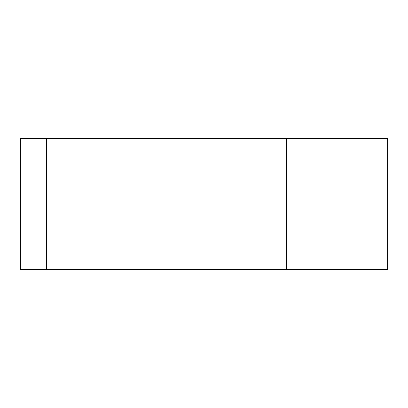 <?xml version="1.0" encoding="UTF-8"?>
<svg xmlns="http://www.w3.org/2000/svg" width="408" height="408" viewBox="0 0 408 408"><rect width="100%" height="100%" fill="white"/><g stroke="black" fill="none" stroke-linecap="round" stroke-linejoin="round"><path stroke-width="0.61" d="M387.6 138.429L20.405 138.429L20.405 269.571L387.6 269.571L387.6 138.429L387.6 269.571M46.645 138.429L46.645 269.571M286.702 138.429L286.702 269.571M20.4 138.429L20.4 269.571"/></g></svg>
